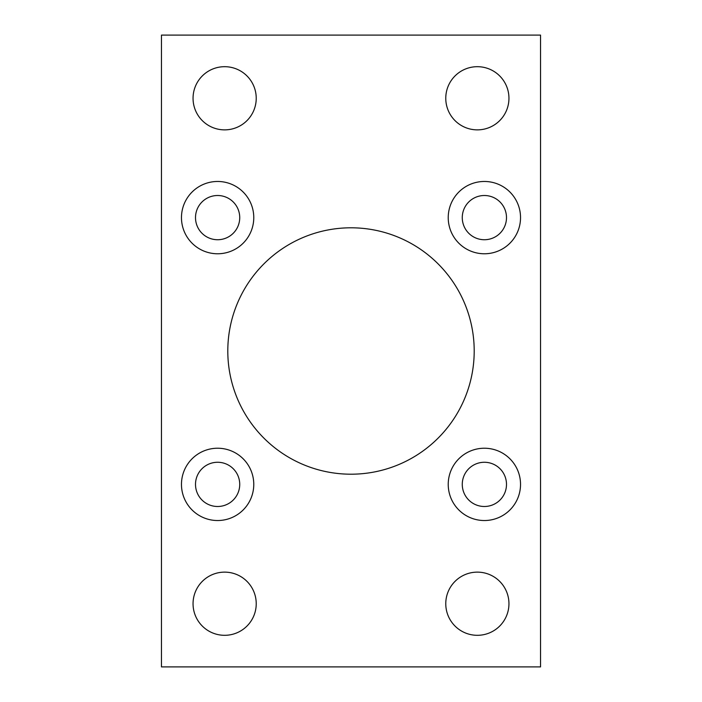 <?xml version="1.0" encoding="UTF-8"?>
<svg xmlns="http://www.w3.org/2000/svg" width="702" height="702" viewBox="0 0 702 702"><rect width="100%" height="100%" fill="white"/><g stroke="black" fill="none" stroke-linecap="round" stroke-linejoin="round"><path stroke-width="0.53" stroke-dasharray="3.51 2.63" d="M474.201 351A123.201 123.201 0 0 1 351 474.201A123.201 123.201 0 0 1 227.799 351A123.201 123.201 0 0 1 351 227.799A123.201 123.201 0 0 1 474.201 351M448.227 484.38A36.153 36.153 0 0 0 484.38 520.533A36.153 36.153 0 0 0 520.533 484.38A36.153 36.153 0 0 0 484.38 448.227A36.153 36.153 0 0 0 448.227 484.38M448.227 217.62A36.153 36.153 0 0 0 484.38 253.773A36.153 36.153 0 0 0 520.533 217.62A36.153 36.153 0 0 0 484.38 181.467A36.153 36.153 0 0 0 448.227 217.62M181.467 484.38A36.153 36.153 0 0 0 217.62 520.533A36.153 36.153 0 0 0 253.773 484.38A36.153 36.153 0 0 0 217.62 448.227A36.153 36.153 0 0 0 181.467 484.38M181.467 217.62A36.153 36.153 0 0 0 217.62 253.773A36.153 36.153 0 0 0 253.773 217.62A36.153 36.153 0 0 0 217.62 181.467A36.153 36.153 0 0 0 181.467 217.62M508.95 603.72A31.59 31.59 0 0 1 477.36 635.31A31.59 31.59 0 0 1 445.77 603.72A31.59 31.59 0 0 1 477.36 572.13A31.59 31.59 0 0 1 508.95 603.72M256.23 603.72A31.59 31.59 0 0 1 224.64 635.31A31.59 31.59 0 0 1 193.05 603.72A31.59 31.59 0 0 1 224.64 572.13A31.59 31.59 0 0 1 256.23 603.72M508.95 98.28A31.59 31.59 0 0 1 477.36 129.87A31.59 31.59 0 0 1 445.77 98.28A31.59 31.59 0 0 1 477.36 66.69A31.59 31.59 0 0 1 508.95 98.28M256.23 98.28A31.59 31.59 0 0 1 224.64 129.87A31.59 31.59 0 0 1 193.05 98.28A31.59 31.59 0 0 1 224.64 66.69A31.59 31.59 0 0 1 256.23 98.28M239.733 217.62A22.113 22.113 0 0 1 217.62 239.733A22.113 22.113 0 0 1 195.507 217.62A22.113 22.113 0 0 1 217.62 195.507A22.113 22.113 0 0 1 239.733 217.62M239.733 484.38A22.113 22.113 0 0 1 217.62 506.493A22.113 22.113 0 0 1 195.507 484.38A22.113 22.113 0 0 1 217.62 462.267A22.113 22.113 0 0 1 239.733 484.38M506.493 217.62A22.113 22.113 0 0 1 484.38 239.733A22.113 22.113 0 0 1 462.267 217.62A22.113 22.113 0 0 1 484.38 195.507A22.113 22.113 0 0 1 506.493 217.62M506.493 484.38A22.113 22.113 0 0 1 484.38 506.493A22.113 22.113 0 0 1 462.267 484.38A22.113 22.113 0 0 1 484.38 462.267A22.113 22.113 0 0 1 506.493 484.38M161.46 35.1L161.46 666.9L540.54 666.9L540.54 35.1L161.46 35.1"/><path stroke-width="1.05" d="M227.799 351A123.201 123.201 0 0 0 351 474.201A123.201 123.201 0 0 0 474.201 351A123.201 123.201 0 0 0 351 227.799A123.201 123.201 0 0 0 227.799 351M448.227 484.38A36.153 36.153 0 0 0 484.38 520.533A36.153 36.153 0 0 0 520.533 484.38A36.153 36.153 0 0 0 484.38 448.227A36.153 36.153 0 0 0 448.227 484.38M448.227 217.62A36.153 36.153 0 0 0 484.38 253.773A36.153 36.153 0 0 0 520.533 217.62A36.153 36.153 0 0 0 484.38 181.467A36.153 36.153 0 0 0 448.227 217.62M181.467 484.38A36.153 36.153 0 0 0 217.62 520.533A36.153 36.153 0 0 0 253.773 484.38A36.153 36.153 0 0 0 217.62 448.227A36.153 36.153 0 0 0 181.467 484.38M181.467 217.62A36.153 36.153 0 0 0 217.62 253.773A36.153 36.153 0 0 0 253.773 217.62A36.153 36.153 0 0 0 217.62 181.467A36.153 36.153 0 0 0 181.467 217.62M445.77 603.72A31.59 31.59 0 0 0 477.36 635.31A31.59 31.59 0 0 0 508.95 603.72A31.59 31.59 0 0 0 477.36 572.13A31.59 31.59 0 0 0 445.77 603.72M193.05 603.72A31.59 31.59 0 0 0 224.64 635.31A31.59 31.59 0 0 0 256.23 603.72A31.59 31.59 0 0 0 224.64 572.13A31.59 31.59 0 0 0 193.05 603.72M445.77 98.28A31.59 31.59 0 0 0 477.36 129.87A31.59 31.59 0 0 0 508.95 98.28A31.59 31.59 0 0 0 477.36 66.69A31.59 31.59 0 0 0 445.77 98.28M193.05 98.28A31.59 31.59 0 0 0 224.64 129.87A31.59 31.59 0 0 0 256.23 98.28A31.59 31.59 0 0 0 224.64 66.69A31.59 31.59 0 0 0 193.05 98.28M195.507 217.62A22.113 22.113 0 0 0 217.62 239.733A22.113 22.113 0 0 0 239.733 217.62A22.113 22.113 0 0 0 217.62 195.507A22.113 22.113 0 0 0 195.507 217.62M195.507 484.38A22.113 22.113 0 0 0 217.62 506.493A22.113 22.113 0 0 0 239.733 484.38A22.113 22.113 0 0 0 217.62 462.267A22.113 22.113 0 0 0 195.507 484.38M462.267 217.62A22.113 22.113 0 0 0 484.38 239.733A22.113 22.113 0 0 0 506.493 217.62A22.113 22.113 0 0 0 484.38 195.507A22.113 22.113 0 0 0 462.267 217.62M462.267 484.38A22.113 22.113 0 0 0 484.38 506.493A22.113 22.113 0 0 0 506.493 484.38A22.113 22.113 0 0 0 484.38 462.267A22.113 22.113 0 0 0 462.267 484.38M161.46 35.1L161.46 666.9L540.54 666.9L540.54 35.1L161.46 35.1"/></g></svg>
